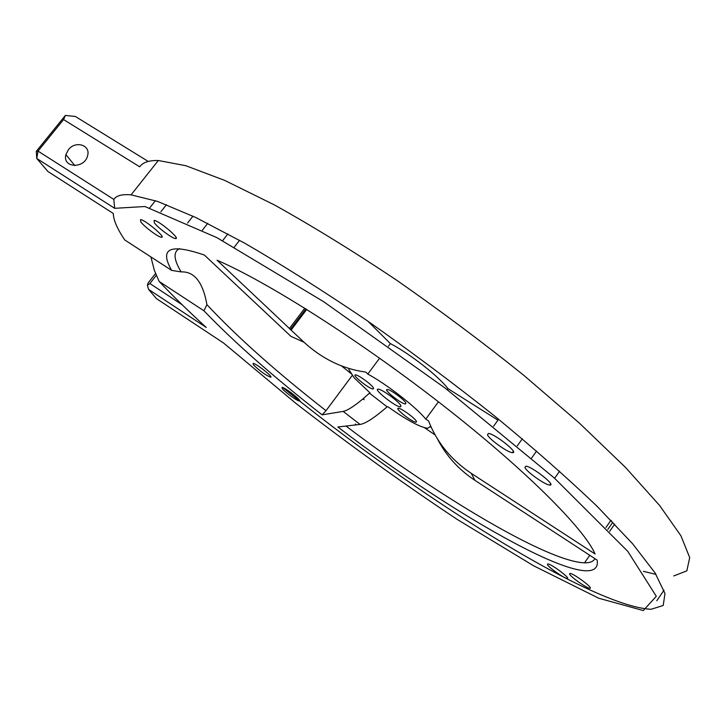 <?xml version="1.0" encoding="UTF-8"?>
<svg xmlns="http://www.w3.org/2000/svg" width="726" height="726" viewBox="0 0 726 726"><rect width="100%" height="100%" fill="white"/><g stroke="black" fill="none" stroke-linecap="round" stroke-linejoin="round"><path stroke-width="1.09" d="M154.375 222.873L154.094 220.386C158.958 220.504 181.355 239.589 175.447 238.545C172.316 238.518 158.086 227.937 154.375 222.873M547.431 564.538L547.767 563.92C551.025 563.666 571.326 578.876 567.097 578.404C564.529 578.658 548.339 567.242 547.431 564.538M282.196 388.555L282.069 387.375C284.937 387.267 303.005 401.532 299.284 400.961C297.261 401.088 284.583 391.886 282.196 388.555M140.853 222.02L140.49 219.588C145.064 219.697 166.926 238.237 161.335 237.239C158.395 237.23 144.556 226.948 140.853 222.02M487.5 434.883L488.353 433.467C494.388 433.386 519.653 453.532 512.42 452.634C508.018 452.761 489.142 439.312 487.5 434.883M569.565 574.021L569.946 573.422C573.368 573.15 594.258 588.75 589.83 588.269C587.116 588.541 570.327 576.734 569.565 574.021M524.925 467.444L525.778 466.21C531.604 466.083 556.824 485.875 549.8 485.05C545.462 485.222 526.241 471.61 524.925 467.444M253.338 364.688L253.156 363.399C256.087 363.309 274.283 377.783 270.489 377.175C265.035 374.807 259.318 370.641 253.338 364.688M379.598 358.181L367.81 374.053L365.777 372.102C342.899 368.944 322.317 358.998 304.049 342.273L290.981 336.383L204.387 255.062C169.957 243.237 159.039 248.346 171.663 270.399L124.763 239.979C117.222 228.817 113.41 219.987 113.32 213.498L47.871 171.472L36.754 158.45L114.672 208.317L113.828 199.414L38.024 151.117L63.57 119.563L65.349 115.452L36.3 151.317L38.024 151.117L36.754 158.45L36.3 151.317M155.673 273.312L147.986 283.158L147.423 285.273L149.892 283.53L156.462 275.109M114.672 208.317L144.919 206.52L216.82 237.611L323.624 301.68L445.328 388.238L554.355 478.035L627.799 551.37L656.304 596.291L643.3 610.548L598.75 598.242L533.528 565.736L456.808 519.172C402.494 483.053 348.952 444.53 296.172 403.611L223.508 342.971L156.444 298.622L148.558 289.384L147.423 285.273M171.663 270.399L181.146 271.905C173.596 259.436 173.087 251.668 179.612 248.601M304.049 342.273L217.047 260.217C267.776 282.096 360.277 340.784 442.824 405.226C525.442 469.695 584.248 528.728 595.075 553.983L471.219 473.325C451.091 459.821 436.87 442.352 428.549 420.899L425.772 419.111L438.422 401.805M437.224 438.495C445.945 455.547 458.514 469.495 474.922 480.34L597.153 560.1C603.469 601.037 455.402 517.393 337.889 426.979L355.921 424.901L355.341 424.057L356.384 424.846L360.051 424.429C365.35 423.739 374.362 417.877 387.103 406.841L369.48 393.165L363.526 398.383L364.053 399.727L362.982 398.846C353.798 406.506 347.191 410.689 343.153 411.388L322.135 414.845C273.974 377.293 234.562 342.608 203.915 310.773L159.157 281.461L154.357 270.371L150.908 256.94M148.558 289.384L206.266 327.471C188.542 311.263 172.842 295.927 159.157 281.461M352.473 375.151L326.001 410.698C276.579 372.093 236.885 336.755 206.919 304.666L203.915 310.773M326.001 410.698L322.135 414.845M227.882 233.89L222.61 240.696M351.883 374.235L341.365 365.831M181.146 271.905C194.35 271.306 202.944 282.223 206.919 304.666M594.948 558.657C593.342 561.552 589.875 562.94 584.521 562.832C547.558 561.67 438.94 496.602 345.984 426.044M611.483 520.805L610.602 520.796M435.173 434.983L424.492 427.723M614.695 524.136L609.686 531.314M610.965 520.27L605.974 527.43M239.562 240.306L234.307 247.103M282.859 387.584C412.858 493.253 590.701 606.319 650.968 609.268M651.158 609.268L663.21 605.475L664.989 593.532L655.097 572.959L632.618 543.765L597.444 506.666C567.959 478.425 533.474 448.033 493.979 415.508C452.48 382.566 409.745 350.649 365.777 319.739C322.426 290.382 282.051 264.854 244.653 243.156L195.739 217.482L157.587 201.42L131.079 194.858C122.095 194.051 116.351 195.575 113.828 199.414L114.626 198.416M182.144 304.748L149.892 283.53M63.57 119.563L139.719 166.826C142.695 162.406 148.884 160.301 158.313 160.5L185.783 165.7L224.788 180.438L274.374 204.913C312.107 225.904 352.682 250.86 396.078 279.8C439.992 310.392 482.518 342.182 523.655 375.188L579.475 423.185L625.476 467.39L659.589 505.45L680.934 535.779L689.7 557.613L686.832 570.863L673.773 575.936M148.213 161.435L75.332 116.45L65.349 115.452M367.882 321.191L390.406 343.634C409.863 353.698 438.704 376.295 448.006 388.691L497.954 420.154M68.371 149.765C75.313 140.354 90.777 144.937 87.628 155.546C84.797 169.122 62.064 168.105 65.903 154.647L68.371 149.765M656.014 574.402L643.418 571.326M431.398 427.605L430.019 426.716L427.641 428.286C420 427.251 406.732 420.055 387.829 406.723L387.103 406.841M363.526 398.383L362.982 398.846M448.006 388.691L447.261 389.708M400.707 405.407L400.353 406.85C395.724 407.132 372.52 388.646 378.182 389.172C381.449 388.846 398.547 401.169 400.707 405.407M416.307 421.144L416.025 422.223C412.422 422.459 394 407.885 398.429 408.284C400.997 408.021 414.691 417.858 416.307 421.144M373.336 387.775L373.11 388.991C369.47 389.209 351.085 374.48 355.549 374.915C358.109 374.67 371.467 384.326 373.336 387.775M405.698 402.758L405.371 403.955C401.514 404.182 382.602 389.082 387.312 389.517C390.043 389.263 403.965 399.291 405.698 402.758M290.228 329.64L305.918 308.922M289.429 328.488L304.784 308.214M306.726 309.43L291.099 330.067M369.48 393.165L370.169 393.029L354.252 377.928L348.879 369.525L348.961 368.427M388.492 346.211L390.406 343.634M367.81 374.053C387.085 384.517 416.107 407.114 425.772 419.111M474.922 480.34L471.219 473.325M343.153 411.388L360.051 424.429M175.447 238.545L176.146 237.656M187.58 223.027L192.953 216.157M160.891 211.738L166.445 204.687M567.097 578.404L567.469 577.869M161.335 237.239L161.971 236.431M149.701 207.908L155.4 200.675M512.42 452.634L513.327 451.363M517.275 445.855L522.293 438.849M493.562 426.253L498.608 419.256M589.83 588.269L590.229 587.697M549.8 485.05L550.653 483.843M554.61 478.262L559.601 471.219M531.604 458.052L536.614 451.027M207.709 223.354L202.382 230.187M612.835 522.203L607.843 529.372M589.775 555.29L584.521 562.832M65.903 154.647L74.851 165.628M158.313 160.5L131.079 194.858M664.009 590.202L656.794 600.756M400.988 405.997L400.353 406.85M416.506 421.561L416.025 422.223M373.609 388.319L373.11 388.991M405.916 403.22L405.371 403.955"/></g></svg>
